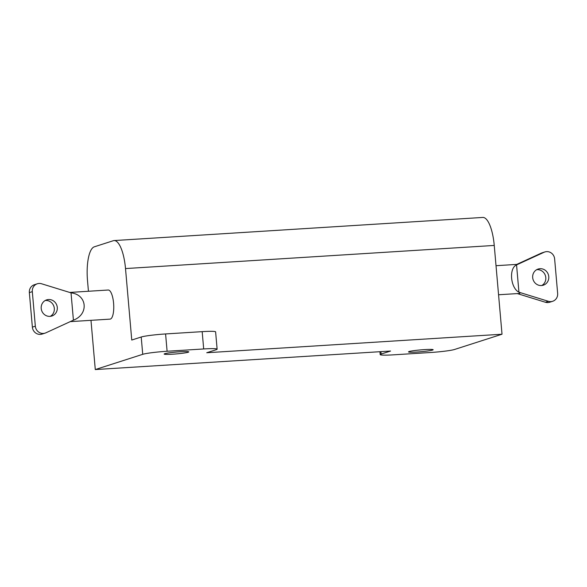 <?xml version="1.0" encoding="UTF-8"?>
<svg xmlns="http://www.w3.org/2000/svg" width="587" height="587" viewBox="0 0 587 587"><rect width="100%" height="100%" fill="white"/><g stroke="black" fill="none" stroke-linecap="round" stroke-linejoin="round"><path stroke-width="0.88" d="M548.764 276.616A8.475 8.027 -107.8 0 1 543.32 285.194A8.475 8.027 -107.8 0 1 533.077 279.581A8.475 8.027 -107.8 0 1 538.132 269.051A8.475 8.027 -107.8 0 1 548.764 276.616M541.786 285.517A8.475 8.027 72.2 0 0 545.793 277.57A8.475 8.027 72.2 0 0 536.694 269.682M498.561 294.762L519.231 293.471C520.28 293.397 520.185 292.979 518.945 292.223L516.553 264.906L544.098 252.256A7.778 7.367 -107.8 0 1 544.875 251.948A7.778 7.367 -107.8 0 1 554.627 258.896L557.65 293.419A7.778 7.367 -107.8 0 1 552.653 301.285A7.778 7.367 -107.8 0 1 548.383 301.3L518.945 292.223C510.47 287.953 508.738 268.2 516.553 264.906L517.404 264.355L496.022 265.698M517.308 293.588L545.418 302.254A7.778 7.367 72.2 0 0 549.689 302.239L552.653 301.285M544.875 251.948L541.904 252.902A7.778 7.367 72.2 0 0 541.126 253.21L516.765 264.399M41.207 308.454A8.475 8.027 -107.8 0 1 46.652 299.876A8.475 8.027 -107.8 0 1 56.888 305.489A8.475 8.027 -107.8 0 1 51.839 316.019A8.475 8.027 -107.8 0 1 41.207 308.454M50.306 316.342A8.475 8.027 72.2 0 0 53.923 306.443A8.475 8.027 72.2 0 0 45.214 300.507M73.419 320.164L71.027 292.847C87.228 294.637 88.953 314.39 73.419 320.164L45.874 332.822A7.778 7.367 -107.8 0 1 45.096 333.123A7.778 7.367 -107.8 0 1 35.337 326.181L32.373 327.135A7.778 7.367 72.2 0 0 42.125 334.076L45.096 333.123M32.373 327.135L29.35 292.605L32.314 291.651L35.337 326.181M71.027 292.847L41.582 283.77A7.778 7.367 -107.8 0 0 37.311 283.785A7.778 7.367 -107.8 0 0 32.314 291.651M37.311 283.785L34.347 284.739A7.778 7.367 72.2 0 0 29.35 292.605M69.692 292.436L108.221 290.022A14.587 4.549 86.4 0 1 113.585 303.149A14.587 4.549 86.4 0 1 110.04 319.13L70.235 321.632M494.247 245.439A31.111 9.7 -93.6 0 0 482.8 217.439L114.061 240.567A31.111 9.7 86.4 0 1 125.508 268.567L494.247 245.439L502.017 334.223L206.741 352.743L216.192 349.713A19.444 1.453 -5 0 0 217.124 349.17L215.612 331.86A19.444 1.453 175 0 0 202.177 331.648L203.689 348.957A19.444 1.453 -5 0 1 217.124 349.17M88.439 291.262L87.522 280.777A31.111 9.7 86.4 0 1 94.316 246.819L113.306 240.714A31.111 9.7 86.4 0 1 114.061 240.567M90.978 320.326L95.285 369.561L142.729 354.321A19.444 1.453 -5 0 1 167.104 351.253L165.585 333.944A19.444 1.453 175 0 0 141.21 337.011L131.759 340.042L125.508 268.567M95.285 369.561L390.56 351.041L381.11 354.078L380.897 351.642M165.585 333.944L202.177 331.648M502.017 334.223L454.573 349.47A19.444 1.453 -5 0 1 430.198 352.53L393.613 354.827A19.444 1.453 -5 0 1 380.178 354.614A19.444 1.453 -5 0 1 381.11 354.078M167.104 351.253L203.689 348.957M432.56 350.072A12.371 0.925 -5 0 1 418.964 351.892A12.371 0.925 -5 0 1 408.515 351.892A12.371 0.925 -5 0 1 420.754 349.889A12.371 0.925 -5 0 1 433.155 349.735A12.371 0.925 -5 0 1 432.56 350.072M188.2 352.237A12.371 0.925 -5 0 1 174.596 354.056A12.371 0.925 -5 0 1 164.147 354.049A12.371 0.925 -5 0 1 176.386 352.053A12.371 0.925 -5 0 1 188.787 351.899A12.371 0.925 -5 0 1 188.2 352.237M548.383 301.3L545.418 302.254M541.126 253.21L544.098 252.256M141.21 337.011L142.729 354.321M380.178 354.614L379.921 351.708"/></g></svg>

